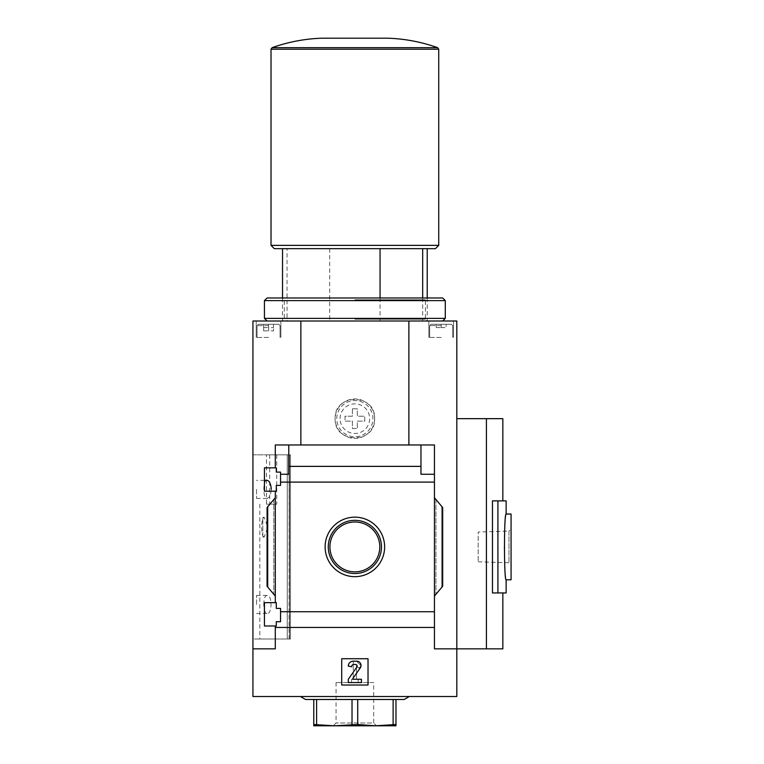 <?xml version="1.0" encoding="UTF-8"?>
<svg xmlns="http://www.w3.org/2000/svg" width="764" height="764" viewBox="0 0 764 764"><rect width="100%" height="100%" fill="white"/><g stroke="black" fill="none" stroke-linecap="round" stroke-linejoin="round"><path stroke-width="0.57" stroke-dasharray="3.82 2.86" d="M262.797 518.536L264.153 517.333L267.83 527.17L264.153 537.035L262.797 535.831L262.797 537.044L262.797 518.536C261.25 524.295 261.25 530.054 262.797 535.831L262.797 518.536M266.989 480.327C262.806 479.429 262.787 499.274 266.989 498.405C269.358 498.052 270.79 495.034 271.287 489.361M263.79 604.458C263.895 598.842 264.955 595.824 266.989 595.414C272.337 594.411 272.356 614.476 266.989 613.502C264.965 613.1 263.895 610.083 263.79 604.458M276.73 454.838L276.73 504.164L266.483 504.164L266.483 454.838L259.836 454.838L289.107 454.838L266.483 454.838M289.107 454.838L289.107 638.99L259.836 638.99L289.451 638.99L289.107 454.838M264.439 625.993L264.439 602.653L264.439 625.993L264.439 602.653L276.281 602.653L276.281 608.402L280.55 608.402L280.55 621.724L276.281 621.724L276.281 625.993L264.439 625.993M276.281 625.993L276.281 621.724L280.55 621.724L276.281 621.724L276.281 625.993M434.449 596.073L442.671 586.274L434.449 596.073L442.671 586.274L442.671 507.544L442.671 586.274L442.671 507.544L434.449 497.756L434.449 611.725L280.55 611.725L280.55 621.724L280.55 608.402L276.281 608.402L276.281 602.653L264.439 602.653L275.288 602.653L275.288 491.176L276.281 491.176L264.439 491.176L264.439 467.826L264.439 491.176L264.439 467.826L276.281 467.826L276.281 472.104L280.55 472.104L276.281 472.104L280.55 472.104L280.55 485.417L276.281 485.417L276.281 491.176L276.281 485.417L280.55 485.417L280.55 472.104L280.55 474.243L288.773 474.243L288.773 466.374L420.964 466.374L420.964 474.243L434.449 474.243L434.449 482.103L280.55 482.103L280.55 474.243L288.773 474.243L280.55 474.243M280.55 611.725L280.55 608.402L276.281 608.402L276.281 602.653L275.288 602.653L275.288 491.176L264.439 491.176L276.281 491.176L276.281 485.417L280.55 485.417L280.55 482.103M276.281 472.104L276.281 467.826L276.281 472.104M276.281 467.826L264.439 467.826L276.281 467.826M275.288 491.176L275.288 602.653M275.288 467.826L275.288 444.973L300.863 444.973L275.288 444.973L275.288 467.826L275.288 444.973L288.773 444.973L288.773 466.374M354.868 517.161A29.758 29.758 0 0 1 380.644 561.788A29.758 29.758 0 0 1 329.103 561.788A29.758 29.758 0 0 1 354.868 517.161M434.449 497.756L435.929 499.513L434.449 497.756L434.449 482.103M275.288 497.756L275.288 596.073L273.818 594.316L275.288 596.073L275.288 497.756L267.075 507.544L267.075 586.274L275.288 596.073M502.846 648.856L456.815 648.856L456.815 321.004L252.932 321.004L252.932 648.856L275.288 648.856L275.288 625.993L275.288 648.856L252.932 648.856L275.288 648.856L275.288 625.993M300.863 321.004L300.863 444.973L408.883 444.973L300.863 444.973M434.449 474.243L420.964 474.243L434.449 474.243L434.449 444.973L288.773 444.973L288.773 474.243L288.773 444.973M434.449 611.725L434.449 627.454L275.288 627.454M287.054 248.653L427.219 248.653L282.527 248.653L287.054 248.653L287.054 321.004L282.527 321.004L427.219 321.004L287.054 321.004M380.061 297.979L380.061 321.004M352.405 408.797L352.405 416.199L345.003 416.199L345.003 421.136L352.405 421.136L352.405 428.528L357.342 428.528L357.342 421.136L364.734 421.136L364.734 416.199L357.342 416.199L357.342 408.797L352.405 408.797L352.405 416.199L345.003 416.199L345.003 421.136L352.405 421.136L352.405 428.528L357.342 428.528L357.342 421.136L364.734 421.136L364.734 416.199L357.342 416.199L357.342 408.797L352.405 408.797M408.883 321.004L408.883 444.973M335.138 418.662C333.916 393.212 375.812 393.221 374.599 418.653C375.85 444.075 333.935 444.161 335.138 418.662A19.73 19.73 0 0 1 364.734 401.577A19.73 19.73 0 0 1 364.734 435.757A19.73 19.73 0 0 1 335.138 418.662M486.41 648.856L486.41 418.662L456.815 418.662M502.846 418.662L486.41 418.662M420.964 466.374L420.964 444.973M252.932 648.856L252.932 696.529L456.815 696.529L456.815 648.856L434.449 648.856L434.449 444.973L434.449 627.454M273.818 594.316L267.075 586.274L273.818 594.316L273.818 499.513L267.992 506.446L273.818 499.513L273.818 594.316M267.075 507.544L267.075 586.274L267.075 507.544L267.992 506.446L267.075 507.544M341.718 658.721L368.028 658.721L368.028 685.021L341.718 685.021L341.718 658.721L341.718 685.021L368.028 685.021L368.028 658.721L341.718 658.721L341.718 685.021L368.028 685.021L368.028 658.721L341.718 658.721M252.932 454.838L252.932 638.99L290.473 638.99L252.932 638.99L252.932 454.838L290.473 454.838L252.932 454.838M506.14 500.878L492.474 500.878L502.846 500.878L492.474 500.878L492.474 592.95L506.14 592.95M354.868 696.529L409.323 696.529L354.868 696.529M353.226 679.272L351.583 679.272L353.226 679.272L353.226 661.185L353.226 679.272M356.511 661.185L353.226 661.185L356.511 661.185L361.162 665.836L356.511 661.185M358.841 668.156L361.162 665.836L358.841 668.156L356.511 665.836L358.841 668.156M356.511 679.272L356.511 665.836L356.511 679.272L358.163 679.272L356.511 679.272M358.163 682.558L358.163 679.272L358.163 682.558L351.583 682.558L358.163 682.558M351.583 679.272L351.583 682.558L351.583 679.272M434.449 648.856L456.815 648.856L434.449 648.856M506.14 514.029C505.462 515.958 504.784 526.921 504.106 546.909C504.784 566.898 505.462 577.861 506.14 579.8M497.918 500.878L497.918 592.95M511.068 579.8L511.068 514.029M511.068 528.974L511.068 564.854L511.068 528.974L508.977 531.066L508.977 562.762L508.977 531.066L478.188 532.021L478.188 561.798L478.188 532.021M268.556 321.004L256.217 321.004L268.556 321.004M441.191 321.004L428.862 321.004L441.191 321.004M321.988 38.2L387.759 38.2M271.019 245.368L438.727 245.368M274.305 248.653L435.432 248.653M329.676 248.653L329.676 321.004M422.683 297.979L422.683 321.004M336.781 418.662A18.088 18.088 0 0 1 363.912 403A18.088 18.088 0 0 1 363.912 434.324A18.088 18.088 0 0 1 336.781 418.662A18.088 18.088 0 0 1 363.912 403A18.088 18.088 0 0 1 363.912 434.324A18.088 18.088 0 0 1 336.781 418.662M268.556 324.289L258.356 324.289L278.745 324.289L258.356 324.289L273.483 324.289L268.556 324.289L268.556 330.869L273.483 330.869L273.483 324.289L273.483 330.869L268.556 330.869L268.556 324.289L268.556 327.575L273.483 327.575L273.483 324.289L273.483 327.575L268.556 327.575L268.556 324.289M268.556 325.607L257.038 325.607L268.556 325.607M268.556 337.44L256.217 337.44L268.556 337.44M441.191 324.289L431.001 324.289L451.381 324.289L431.001 324.289L446.119 324.289L441.191 324.289L441.191 327.575L446.119 327.575L446.119 324.289L446.119 327.575L441.191 327.575L441.191 324.289L441.191 327.575L436.254 327.575L436.254 324.289L436.254 327.575L446.119 327.575L446.119 324.289L446.119 327.575L441.191 327.575L441.191 324.289M441.191 325.607L429.683 325.607L441.191 325.607M441.191 337.44L428.862 337.44L441.191 337.44M263.618 330.869L263.618 324.289L263.618 330.869L268.556 330.869L263.618 330.869M263.618 327.575L263.618 324.289L263.618 327.575L268.556 327.575L263.618 327.575M436.254 327.575L436.254 324.289L436.254 327.575L441.191 327.575L436.254 327.575M404.194 699.49L305.543 699.49M313.765 699.49L395.972 699.49L313.765 699.49L313.765 724.511L334.317 725.8L352.023 724.511L375.42 725.8L395.972 724.511L395.972 725.8L334.326 725.8M316.611 699.49L316.611 724.511M352.023 699.49L352.023 724.511M357.714 699.49L357.714 724.511M393.126 699.49L393.126 724.511M395.972 699.49L395.972 724.511M375.42 725.8L313.765 725.8L313.765 724.511M336.055 682.538L336.055 722.983L333.238 725.8L376.499 725.8L373.692 722.983L336.055 722.983L373.692 722.983L373.692 682.538L336.055 682.538L373.692 682.538M353.226 661.185A4.928 4.928 0 0 0 348.298 666.112L351.583 666.771A2.302 2.302 0 0 1 353.885 664.47L355.499 664.47A1.643 1.643 0 0 1 356.845 667.058L348.298 679.272L348.298 682.558L361.448 682.558L361.448 679.272L352.939 679.272L352.672 678.757L360.264 667.908A4.278 4.278 0 0 0 356.759 661.185L353.226 661.185M354.868 521.984A24.925 24.925 0 0 1 376.461 559.382A24.925 24.925 0 0 1 333.276 559.382A24.925 24.925 0 0 1 354.868 521.984M354.868 520.322A26.587 26.587 0 0 1 377.903 560.213A26.587 26.587 0 0 1 331.843 560.213A26.587 26.587 0 0 1 354.868 520.322M256.551 489.361L256.551 498.405L256.551 489.361M256.551 604.458L256.551 595.414L256.551 604.458M276.73 504.164L266.483 504.164M354.868 319.218L425.433 319.218L354.868 319.218M354.868 299.765L425.433 299.765L354.868 299.765M354.868 321.004L442.671 321.004L354.868 321.004M264.439 318.368L445.297 318.368M264.439 300.615L445.297 300.615M267.075 297.979L442.671 297.979M354.868 297.979L427.219 297.979L354.868 297.979M289.451 454.838L289.451 638.99L289.451 454.838M340.076 418.662A14.793 14.793 0 0 1 362.27 405.846A14.793 14.793 0 0 1 362.27 431.479A14.793 14.793 0 0 1 340.076 418.662M435.929 499.513L435.929 594.316L435.929 499.513M441.745 506.446L441.745 587.373L441.745 506.446M267.992 506.446L267.992 587.373L267.992 506.446M272.108 47.674L437.629 47.674M271.019 49.221L438.727 49.221M287.245 454.838L287.245 638.99L287.245 454.838M269.702 454.838L269.702 504.164M259.836 504.164L259.836 638.99M282.527 297.979L282.527 321.004L284.303 319.218L284.303 299.765L282.527 297.979M478.188 561.798L508.977 562.762L511.068 564.854M427.219 297.979L427.219 321.004L425.433 319.218L425.433 299.765L427.219 297.979M258.356 324.289L257.038 325.607L257.038 337.44L257.038 325.607L258.356 324.289M278.745 324.289L280.063 325.607L280.063 337.44L280.063 325.607L278.745 324.289M280.885 337.44L280.885 321.004L280.885 337.44M256.217 337.44L256.217 321.004L256.217 337.44M431.001 324.289L429.683 325.607L429.683 337.44L429.683 325.607L431.001 324.289M451.381 324.289L452.699 325.607L452.699 337.44L452.699 325.607L451.381 324.289M453.52 337.44L453.52 321.004L453.52 337.44M428.862 337.44L428.862 321.004L428.862 337.44M290.473 454.838L290.473 638.99L290.473 454.838M264.439 480.327L256.551 480.327M266.989 498.405L256.551 498.405M266.989 595.414L256.551 595.414M266.989 613.502L256.551 613.502M264.153 517.314L262.797 517.314M264.153 537.044L262.797 537.044"/><path stroke-width="1.15" d="M271.287 489.361C270.79 483.698 269.358 480.68 266.989 480.327L264.439 480.327M264.439 625.993L264.439 602.653L276.281 602.653L276.281 608.402L280.55 608.402L280.55 621.724L276.281 621.724L276.281 625.993L264.439 625.993M264.439 491.176L264.439 467.826L276.281 467.826L276.281 472.104L280.55 472.104L280.55 485.417L276.281 485.417L276.281 491.176L264.439 491.176M275.288 491.176L275.288 602.653M275.288 467.826L275.288 444.973L288.773 444.973L288.773 474.243L280.55 474.243M354.868 517.161A29.758 29.758 0 0 1 380.644 561.788A29.758 29.758 0 0 1 329.103 561.788A29.758 29.758 0 0 1 354.868 517.161M275.288 625.993L275.288 648.856L252.932 648.856L252.932 696.529L456.815 696.529L456.815 648.856L434.449 648.856L434.449 611.725L280.55 611.725M434.449 611.725L434.449 482.103L280.55 482.103M252.932 648.856L252.932 321.004L300.863 321.004L300.863 444.973M434.449 482.103L434.449 474.243L420.964 474.243L420.964 466.374L288.773 466.374M434.449 627.454L275.288 627.454M380.061 248.653L380.061 297.979M341.718 685.021L341.718 658.721L368.028 658.721L368.028 685.021L341.718 685.021M434.449 474.243L434.449 444.973L288.773 444.973M456.815 418.662L502.846 418.662L502.846 500.878M300.863 321.004L456.815 321.004L456.815 648.856L486.41 648.856L486.41 418.662M420.964 466.374L420.964 444.973M275.288 596.073L267.075 586.274L267.075 507.544L275.288 497.756M434.449 497.756L442.671 507.544L442.671 586.274L434.449 596.073M497.918 592.95L492.474 592.95L492.474 500.878L497.918 500.878L497.918 592.95L506.14 592.95L506.14 579.8C503.934 581.805 503.934 512.004 506.14 514.029L511.068 514.029L511.068 579.8L506.14 579.8M486.41 648.856L502.846 648.856L502.846 592.95M408.883 321.004L408.883 444.973M497.918 500.878L506.14 500.878L506.14 514.029M272.108 47.674L437.629 47.674C421.499 41.934 404.872 38.773 387.759 38.2L321.988 38.2C304.874 38.773 288.248 41.934 272.108 47.674L271.019 49.221L271.019 245.368L438.727 245.368L438.727 49.221L271.019 49.221M438.727 245.368L435.432 248.653L274.305 248.653L271.019 245.368M422.683 248.653L422.683 297.979M300.414 696.529L305.543 699.49L404.194 699.49L409.323 696.529M395.972 699.49L395.972 724.511L375.42 725.8L357.714 724.511L334.317 725.8L313.765 724.511L313.765 725.8L395.972 725.8L395.972 724.511M393.126 699.49L393.126 724.511M357.714 699.49L357.714 724.511M352.023 699.49L352.023 724.511M316.611 699.49L316.611 724.511M313.765 699.49L313.765 724.511M376.499 725.8L375.411 725.8M334.326 725.8L333.238 725.8M353.226 661.185A4.928 4.928 0 0 0 348.298 666.112L351.583 666.771A2.302 2.302 0 0 1 353.885 664.47L355.499 664.47A1.643 1.643 0 0 1 356.845 667.058L348.298 679.272L348.298 682.558L361.448 682.558L361.448 679.272L352.939 679.272L352.672 678.757L360.264 667.908A4.278 4.278 0 0 0 356.759 661.185L353.226 661.185M354.868 520.322A26.587 26.587 0 0 1 377.903 560.213A26.587 26.587 0 0 1 331.843 560.213A26.587 26.587 0 0 1 354.868 520.322M354.868 521.984A24.925 24.925 0 0 1 376.461 559.382A24.925 24.925 0 0 1 333.276 559.382A24.925 24.925 0 0 1 354.868 521.984M442.671 321.004L445.297 318.368L264.439 318.368L267.075 321.004M264.439 300.615L267.075 297.979L442.671 297.979L445.297 300.615L264.439 300.615L264.439 318.368M282.527 248.653L282.527 297.979M437.629 47.674L438.727 49.221M427.219 248.653L427.219 297.979M445.297 300.615L445.297 318.368"/></g></svg>
